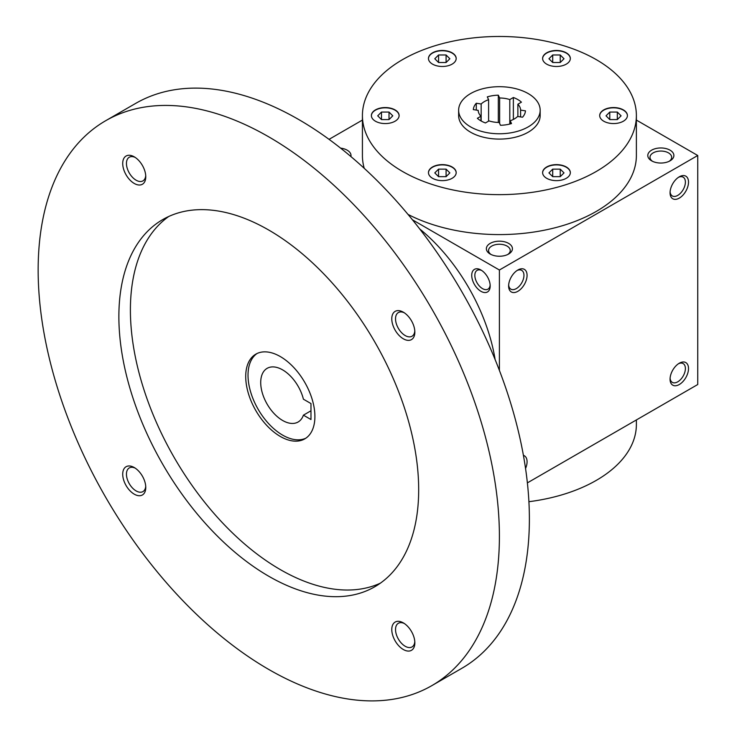 <?xml version="1.0" encoding="UTF-8"?>
<svg xmlns="http://www.w3.org/2000/svg" width="737" height="737" viewBox="0 0 737 737"><rect width="100%" height="100%" fill="white"/><g stroke="black" fill="none" stroke-linecap="round" stroke-linejoin="round"><path stroke-width="1.11" d="M560.24 62.516L552.713 62.516L548.945 58.748L552.713 54.98L560.24 54.98L564.008 58.748L560.24 62.516L560.24 54.98M596.261 59.633A136.981 79.089 180 0 1 636.381 115.552A136.981 79.089 180 0 1 499.4 194.642A136.981 79.089 180 0 1 362.42 115.552A136.981 79.089 180 0 1 446.981 42.488A136.981 79.089 180 0 1 596.261 59.633M455.715 174.706A13.865 8.006 180 0 1 440.514 180.565A13.865 8.006 180 0 1 428.464 172.633A13.865 8.006 180 0 1 442.32 164.627A13.865 8.006 180 0 1 456.185 172.633A13.865 8.006 180 0 1 455.715 174.706M388.832 123.291A13.865 8.006 180 0 1 371.384 115.552A13.865 8.006 180 0 1 385.248 107.556A13.865 8.006 180 0 1 399.113 115.552A13.865 8.006 180 0 1 388.832 123.291M432.527 64.137A13.865 8.006 180 0 1 428.464 58.481A13.865 8.006 180 0 1 442.32 50.475A13.865 8.006 180 0 1 456.185 58.481A13.865 8.006 180 0 1 447.626 65.869A13.865 8.006 180 0 1 432.527 64.137M543.086 56.408A13.865 8.006 180 0 1 558.287 50.549A13.865 8.006 180 0 1 570.337 58.481A13.865 8.006 180 0 1 556.481 66.487A13.865 8.006 180 0 1 542.616 58.481A13.865 8.006 180 0 1 543.086 56.408M609.969 107.823A13.865 8.006 180 0 1 627.417 115.552A13.865 8.006 180 0 1 613.553 123.558A13.865 8.006 180 0 1 599.697 115.552A13.865 8.006 180 0 1 609.969 107.823M566.283 166.977A13.865 8.006 180 0 1 570.337 172.633A13.865 8.006 180 0 1 556.481 180.639A13.865 8.006 180 0 1 542.616 172.633A13.865 8.006 180 0 1 551.175 165.235A13.865 8.006 180 0 1 566.283 166.977M540.166 110.228L540.166 115.552A40.765 23.538 180 0 1 499.4 139.09A40.765 23.538 180 0 1 458.635 115.552L458.635 110.228A40.765 23.538 180 0 1 483.804 88.486A40.765 23.538 180 0 1 528.226 93.59A40.765 23.538 180 0 1 540.166 110.228A40.765 23.538 180 0 1 499.4 133.766A40.765 23.538 180 0 1 458.635 110.228M485.434 122.95L488.999 120.896A21.198 12.243 180 0 0 499.17 122.471L500.478 125.281A26.09 15.062 180 0 0 511.506 123.576L510.197 120.767A21.198 12.243 180 0 0 517.641 116.464L522.515 117.22A26.09 15.062 180 0 0 525.472 110.854L520.598 110.099A21.198 12.243 180 0 0 517.871 104.221L521.437 102.167A26.09 15.062 180 0 0 513.367 97.505L509.801 99.569A21.198 12.243 180 0 0 499.631 97.993L498.323 95.174A26.09 15.062 180 0 0 487.295 96.888L488.603 99.698A21.198 12.243 180 0 0 481.16 104L476.286 103.244A26.09 15.062 180 0 0 473.329 109.61L478.202 110.366A21.198 12.243 180 0 0 480.929 116.234L477.364 118.298A26.09 15.062 180 0 0 485.434 122.95M480.948 270.009L480.948 270.009A13.045 7.536 60 0 1 490.179 285.993A13.045 7.536 60 0 1 480.948 291.318A13.045 7.536 60 0 1 471.726 275.334A13.045 7.536 60 0 1 480.948 270.009M499.4 370.389L499.4 270.009L412.471 219.819M527.388 482.873L697.736 384.521L697.736 155.498L636.381 120.076M670.062 192.781A13.045 7.536 120 0 0 679.293 198.115A13.045 7.536 120 0 0 688.515 182.131A13.045 7.536 120 0 0 679.293 176.806A13.045 7.536 120 0 0 670.062 192.781M688.515 368.546A13.045 7.536 -60 0 1 679.293 384.521A13.045 7.536 -60 0 1 670.062 379.196A13.045 7.536 -60 0 1 679.293 363.221A13.045 7.536 -60 0 1 688.515 368.546M508.622 285.993A13.045 7.536 120 0 0 517.853 291.318A13.045 7.536 120 0 0 527.075 275.334A13.045 7.536 120 0 0 517.853 270.009A13.045 7.536 120 0 0 508.622 285.993M523.417 455.365A13.045 7.536 -60 0 1 527.075 461.749A13.045 7.536 -60 0 1 525.555 468.483M499.4 270.009L697.736 155.498M329.052 139.348L362.42 120.076M350.886 156.539A13.045 7.536 0 0 0 340.595 148.128M490.179 254.035A13.045 7.536 0 0 0 508.622 254.035A13.045 7.536 0 0 0 508.622 243.385A13.045 7.536 0 0 0 490.179 243.385A13.045 7.536 0 0 0 490.179 254.035L490.179 254.035M651.609 160.832A13.045 7.536 0 0 0 670.062 160.832A13.045 7.536 0 0 0 670.062 150.173A13.045 7.536 0 0 0 651.609 150.173A13.045 7.536 0 0 0 651.609 160.832L651.609 160.832M636.381 115.552L636.381 155.498A136.981 79.089 180 0 1 555.293 227.705A136.981 79.089 180 0 1 408.031 214.421M364.225 168.303A136.981 79.089 180 0 1 362.42 155.498L362.42 115.552M490.142 285.026A10.843 6.255 60 0 1 487.931 289.153A10.843 6.255 60 0 1 477.088 282.888A10.843 6.255 60 0 1 477.088 270.378A10.843 6.255 60 0 1 481.768 270.525M670.099 191.823A10.843 6.255 120 0 0 672.31 195.941A10.843 6.255 120 0 0 683.144 189.685A10.843 6.255 120 0 0 683.144 177.166A10.843 6.255 120 0 0 678.473 177.322M678.473 363.728A10.843 6.255 -60 0 1 683.144 363.581A10.843 6.255 -60 0 1 685.392 368.546A10.843 6.255 -60 0 1 680.666 379.454A10.843 6.255 -60 0 1 672.31 382.356A10.843 6.255 -60 0 1 670.099 378.238M508.659 285.026A10.843 6.255 120 0 0 510.87 289.153A10.843 6.255 120 0 0 521.713 282.888A10.843 6.255 120 0 0 521.713 270.378A10.843 6.255 120 0 0 517.033 270.525M636.381 419.943L636.381 424.466A136.981 79.089 180 0 1 528.908 501.704M507.775 254.486A10.843 6.255 0 0 0 510.244 250.506A10.843 6.255 0 0 0 499.4 244.251A10.843 6.255 0 0 0 488.557 250.506A10.843 6.255 0 0 0 491.026 254.486M669.214 161.274A10.843 6.255 0 0 0 671.674 157.303A10.843 6.255 0 0 0 660.84 151.048A10.843 6.255 0 0 0 649.997 157.303A10.843 6.255 0 0 0 652.466 161.274M480.929 120.868L480.929 116.234M488.603 121.126L488.603 99.698M481.16 120.997L481.16 104M509.801 124.046L509.801 99.569M499.631 123.457L499.631 97.993M520.598 116.925L520.598 110.099M517.871 116.501L517.871 104.221M510.197 123.945L510.197 120.767M513.367 119.44L513.367 97.505M498.323 122.453L498.323 95.174M476.286 110.062L476.286 103.244M542.616 172.762A13.865 8.006 180 0 1 551.276 165.484A13.865 8.006 180 0 1 566.283 167.244A13.865 8.006 180 0 1 570.337 172.762M560.24 176.668L552.713 176.668L548.945 172.9L552.713 169.132L560.24 169.132L564.008 172.9L560.24 176.668L560.24 169.132M552.713 176.668L552.713 169.132M428.464 172.762A13.865 8.006 180 0 1 442.32 164.895A13.865 8.006 180 0 1 456.185 172.762M438.561 176.668L434.793 172.9L438.561 169.132L446.088 169.132L449.856 172.9L446.088 176.668L438.561 176.668L438.561 169.132M371.384 115.691A13.865 8.006 180 0 1 385.248 107.823A13.865 8.006 180 0 1 399.104 115.691M377.712 115.82L381.48 112.061L389.016 112.061L392.784 115.82L389.016 119.587L381.48 119.587L377.712 115.82M428.464 58.61A13.865 8.006 180 0 1 442.32 50.742A13.865 8.006 180 0 1 456.185 58.61M438.561 54.98L446.088 54.98L449.856 58.748L446.088 62.516L438.561 62.516L434.793 58.748L438.561 54.98L438.561 62.516M542.616 58.61A13.865 8.006 180 0 1 543.086 56.675A13.865 8.006 180 0 1 558.176 50.807A13.865 8.006 180 0 1 570.337 58.61M599.697 115.691A13.865 8.006 180 0 1 609.969 108.09A13.865 8.006 180 0 1 627.417 115.691M621.088 115.82L617.32 119.587L609.785 119.587L606.026 115.82L609.785 112.061L617.32 112.061L621.088 115.82M446.088 176.668L446.088 169.132M389.016 119.587L389.016 112.061M381.48 119.587L381.48 112.061M446.088 62.516L446.088 54.98M552.713 62.516L552.713 54.98M617.32 119.587L617.32 112.061M609.785 119.587L609.785 112.061M310.977 403.563L310.977 419.537L303.404 415.161A30.982 17.891 60 0 1 298.107 422.006A30.982 17.891 60 0 1 267.126 404.116A30.982 17.891 60 0 1 267.126 368.343A30.982 17.891 60 0 1 303.404 399.187L310.977 403.563M310.977 410.785L303.404 415.161M495.117 359.545A136.981 79.089 -120 0 0 419.722 228.958M431.854 685.622L461.832 668.312A326.15 188.304 -120 0 0 461.832 291.705A326.15 188.304 -120 0 0 135.682 103.392L105.704 120.702A326.15 188.304 -120 0 0 55.708 382.061A326.15 188.304 -120 0 0 268.775 669.463A326.15 188.304 -120 0 0 431.854 685.622A326.15 188.304 -120 0 0 431.854 309.015A326.15 188.304 -120 0 0 105.704 120.702M268.775 576.26A211.998 122.397 -120 0 0 374.774 586.763A211.998 122.397 -120 0 0 374.774 341.968A211.998 122.397 -120 0 0 162.776 219.562A211.998 122.397 -120 0 0 130.283 389.44A211.998 122.397 -120 0 0 268.775 576.26M134.235 183.449A16.306 9.415 -120 0 0 145.769 176.797A16.306 9.415 -120 0 0 134.235 156.824A16.306 9.415 -120 0 0 122.71 163.476A16.306 9.415 -120 0 0 134.235 183.449M403.314 649.509A16.306 9.415 -120 0 0 414.848 642.848A16.306 9.415 -120 0 0 403.314 622.876A16.306 9.415 -120 0 0 391.78 629.536A16.306 9.415 -120 0 0 403.314 649.509M134.235 494.159A16.306 9.415 -120 0 0 145.769 487.498A16.306 9.415 -120 0 0 134.235 467.525A16.306 9.415 -120 0 0 122.71 474.186A16.306 9.415 -120 0 0 134.235 494.159M403.314 338.799A16.306 9.415 -120 0 0 414.848 332.147A16.306 9.415 -120 0 0 403.314 312.175A16.306 9.415 -120 0 0 391.78 318.826A16.306 9.415 -120 0 0 403.314 338.799M168.699 216.512A211.998 122.397 -120 0 0 143.42 388.04A211.998 122.397 -120 0 0 280.309 569.6A211.998 122.397 -120 0 0 380.384 583.16M280.309 436.451A48.918 28.246 -120 0 0 304.768 438.874A48.918 28.246 -120 0 0 304.768 382.383A48.918 28.246 -120 0 0 255.85 354.138A48.918 28.246 -120 0 0 248.351 393.337A48.918 28.246 -120 0 0 280.309 436.451M257.029 353.52A48.918 28.246 -120 0 0 250.976 393.061A48.918 28.246 -120 0 0 282.612 435.116A48.918 28.246 -120 0 0 305.892 438.165M404.291 312.783A13.662 7.886 -120 0 0 398.358 312.571A13.662 7.886 -120 0 0 396.266 323.525A13.662 7.886 -120 0 0 405.184 335.556A13.662 7.886 -120 0 0 412.02 336.238A13.662 7.886 -120 0 0 414.802 330.987M135.212 468.133A13.662 7.886 -120 0 0 129.279 467.931A13.662 7.886 -120 0 0 127.188 478.875A13.662 7.886 -120 0 0 136.115 490.916A13.662 7.886 -120 0 0 142.941 491.588A13.662 7.886 -120 0 0 145.723 486.346M404.291 623.484A13.662 7.886 -120 0 0 398.358 623.281A13.662 7.886 -120 0 0 396.266 634.225A13.662 7.886 -120 0 0 405.184 646.257A13.662 7.886 -120 0 0 412.02 646.939A13.662 7.886 -120 0 0 414.802 641.697M135.212 157.432A13.662 7.886 -120 0 0 129.279 157.23A13.662 7.886 -120 0 0 127.188 168.174A13.662 7.886 -120 0 0 136.115 180.206A13.662 7.886 -120 0 0 142.941 180.887A13.662 7.886 -120 0 0 145.723 175.636"/></g></svg>
